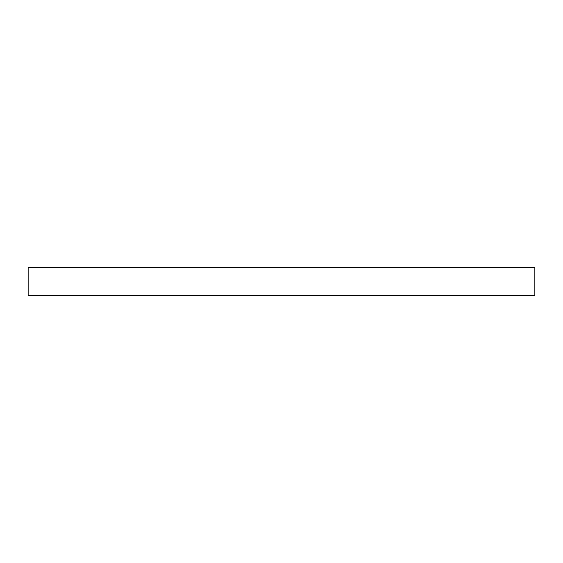 <?xml version="1.0" encoding="UTF-8"?>
<svg xmlns="http://www.w3.org/2000/svg" width="563" height="563" viewBox="0 0 563 563"><rect width="100%" height="100%" fill="white"/><g stroke="black" fill="none" stroke-linecap="round" stroke-linejoin="round"><path stroke-width="0.84" d="M534.85 295.575L534.85 267.425L28.15 267.425L28.15 295.575L534.85 295.575"/></g></svg>
